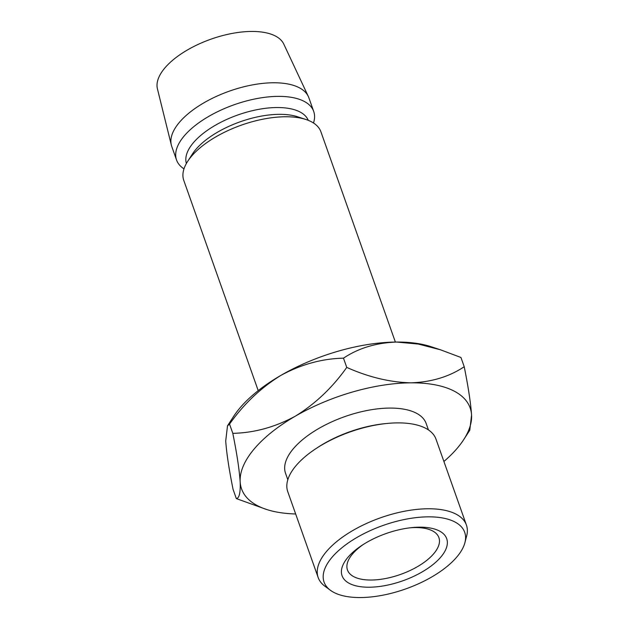 <?xml version="1.0" encoding="UTF-8"?>
<svg xmlns="http://www.w3.org/2000/svg" width="629" height="629" viewBox="0 0 629 629"><rect width="100%" height="100%" fill="white"/><g stroke="black" fill="none" stroke-linecap="round" stroke-linejoin="round"><path stroke-width="0.94" d="M419.653 527.173A55.501 25.066 -19.5 0 1 440.945 556.924A55.501 25.066 -19.5 0 1 369.113 587.219A55.501 25.066 -19.5 0 1 361.895 545.382A55.501 25.066 -19.5 0 1 412.192 527.574A55.501 25.066 -19.5 0 1 419.653 527.173M363.413 544.399A48.496 21.905 160.5 0 0 347.46 569.984A48.496 21.905 160.5 0 0 371.094 580.032A48.496 21.905 160.5 0 0 419.928 565.172A48.496 21.905 160.5 0 0 438.893 537.606A48.496 21.905 160.5 0 0 415.258 527.558A48.496 21.905 160.5 0 0 410.399 527.762M428.341 516.841A74.592 33.691 160.5 0 0 345.101 545.264A74.592 33.691 160.5 0 0 330.429 590.293A74.592 33.691 160.5 0 0 360.417 597.55A74.592 33.691 160.5 0 0 464.91 542.67A74.592 33.691 160.5 0 0 428.341 516.841M330.429 590.293L324.878 586.197A78.633 35.515 -19.5 0 1 318.172 577.556A78.633 35.515 -19.5 0 1 348.922 532.865A78.633 35.515 -19.5 0 1 428.097 508.767A78.633 35.515 -19.5 0 1 466.419 525.058A78.633 35.515 -19.5 0 1 466.647 535.994L464.91 542.67M315.852 448.689L317.527 447.581A74.592 33.691 -19.5 0 1 385.129 423.647L387.118 423.451A78.633 35.515 160.5 0 0 315.852 448.689A78.633 35.515 160.5 0 0 287.76 491.674L318.172 577.556M466.419 525.058L436.007 439.176A78.633 35.515 160.5 0 0 397.685 422.885A78.633 35.515 160.5 0 0 387.118 423.451M428.443 429.929L426.179 423.529A74.592 33.691 160.5 0 0 389.831 408.079A74.592 33.691 160.5 0 0 314.72 430.936A74.592 33.691 160.5 0 0 285.55 473.33L287.823 479.73M258.22 390.625L183.778 180.405A72.744 32.857 -19.5 0 1 187.662 161.378A72.744 32.857 -19.5 0 1 285.48 116.758A72.744 32.857 -19.5 0 1 305.938 119.494A72.744 32.857 -19.5 0 1 320.924 131.838L395.374 342.058M187.662 161.378L192.443 153.995A64.661 29.209 -19.5 0 1 279.386 114.336A64.661 29.209 -19.5 0 1 297.58 116.766L305.938 119.494M186.381 163.493A64.661 29.209 -19.5 0 1 212.421 127.011A64.661 29.209 -19.5 0 1 276.98 107.535A64.661 29.209 -19.5 0 1 308.265 120.336M183.99 168.855A72.744 32.857 -19.5 0 1 176.552 160.01A72.744 32.857 -19.5 0 1 204.999 118.661A72.744 32.857 -19.5 0 1 278.254 96.371A72.744 32.857 -19.5 0 1 313.706 111.443A72.744 32.857 -19.5 0 1 313.494 122.993M176.552 160.01L171.741 146.415A72.744 32.857 -19.5 0 1 171.324 145.016A72.744 32.857 -19.5 0 1 201.453 104.288A72.744 32.857 -19.5 0 1 273.442 82.769A72.744 32.857 -19.5 0 1 308.336 96.496A72.744 32.857 -19.5 0 1 308.894 97.849L313.706 111.443M171.324 145.016L157.431 88.854A67.091 30.302 -19.5 0 1 185.217 51.287A67.091 30.302 -19.5 0 1 251.608 31.45A67.091 30.302 -19.5 0 1 283.789 44.109L308.336 96.496M443.901 461.474A121.248 54.762 160.5 0 0 463.683 439.663A121.248 54.762 160.5 0 0 471.569 415.116A121.248 54.762 160.5 0 0 411.075 382.833A121.248 54.762 160.5 0 0 295.371 416.146A121.248 54.762 160.5 0 0 240.16 481.743C240.569 492.601 239.295 498.215 236.339 498.593L233.068 489.354C229.027 469.336 226.574 453.202 225.717 440.96L227.501 425.825L229.538 424.103C243.785 403.983 260.917 387.731 280.927 375.364C301.149 364.388 322.001 358.656 343.481 358.168C358.412 348.167 376.126 342.797 396.624 342.05L418.356 344.071L440.591 349.826L430.731 346.603A121.248 54.762 160.5 0 0 396.624 342.05A121.248 54.762 160.5 0 0 280.927 375.364A121.248 54.762 160.5 0 0 233.603 416.414L227.612 425.66M440.591 349.826L460.947 357.476L464.218 366.715C449.287 376.716 431.573 382.086 411.075 382.833C390.082 382.322 368.641 377.18 346.752 367.407C332.505 387.527 315.381 403.779 295.371 416.146C275.14 427.13 254.289 432.862 232.809 433.342C236.85 453.36 239.303 469.493 240.16 481.743A121.248 54.762 160.5 0 0 266.554 509.466A121.248 54.762 160.5 0 0 295.661 513.972M236.339 498.593L266.554 509.466M463.683 439.663L469.784 430.244L471.569 415.116C470.736 403.055 468.283 386.921 464.218 366.715M232.809 433.342L229.538 424.103M346.752 367.407L343.481 358.168"/></g></svg>
